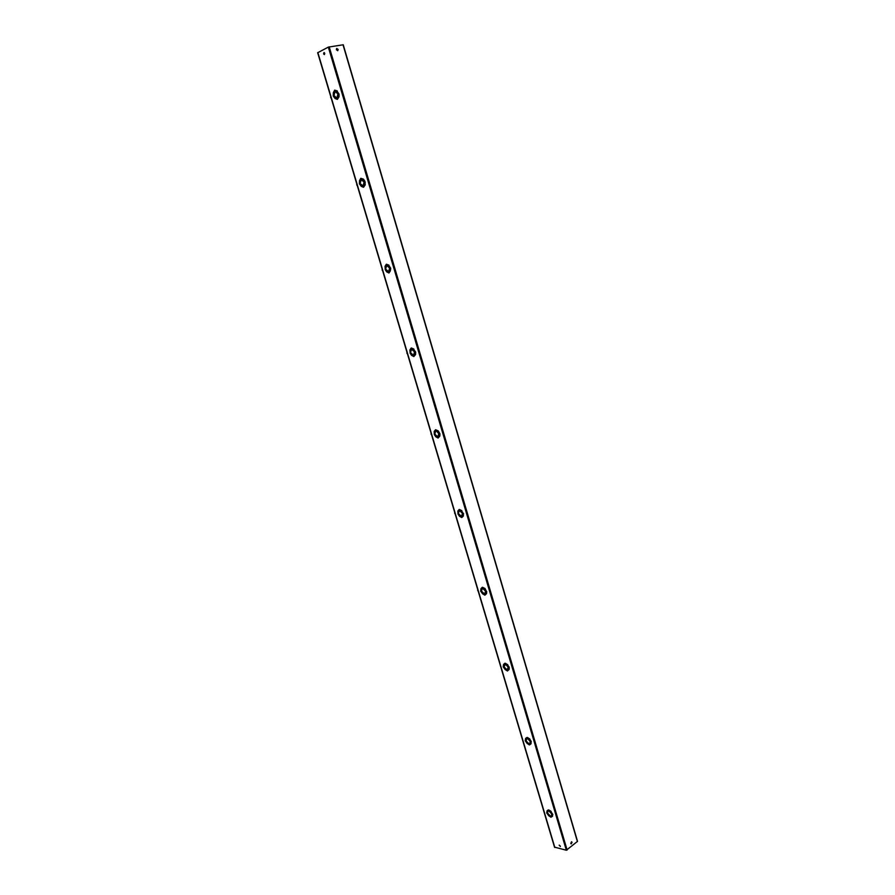 <?xml version="1.0" encoding="UTF-8"?>
<svg xmlns="http://www.w3.org/2000/svg" width="895" height="895" viewBox="0 0 895 895"><rect width="100%" height="100%" fill="white"/><g stroke="black" fill="none" stroke-linecap="round" stroke-linejoin="round"><path stroke-width="1.34" d="M554.576 847.095L443.417 474.238M554.508 847.14L443.372 474.361M571.088 843.851L571.469 841.781M572.073 842.307L571.223 843.907L570.764 843.392L571.614 841.792L572.073 842.307M337.65 50.724L337.874 49.561L336.598 48.531M338.131 49.426L337.784 50.679L336.363 49.695L336.71 48.453L338.131 49.426M560.337 846.077L559.14 845.193L560.337 846.077M560.348 846.525L559.285 845.137M324.762 53.286L324.348 54.617L323.587 53.879L323.99 52.548L324.762 53.286M324.505 54.561L324.169 52.559M548.545 815.468L546.711 812.94L547.069 810.803L547.852 811.429M527.043 743.275L525.208 740.747L525.555 738.487L526.383 739.013M505.037 669.37L503.203 666.831L503.516 664.459L504.411 664.873M482.506 593.687L480.671 591.147L480.962 588.653L481.812 589.067M458.005 514.032L457.848 511L458.665 511.448L457.848 511L459.202 509.456L461.563 510.821L462.983 513.003L463.118 516.068L461.775 517.567L459.415 516.202L458.005 514.032M434.355 434.601L434.176 431.446L434.959 431.893L434.187 431.412L435.518 429.723L437.856 430.987L439.288 433.169L439.456 436.346L438.114 438.047L435.775 436.771L434.355 434.601M410.123 353.201L409.91 349.9L410.671 350.359L409.91 349.9L411.241 347.998L413.546 349.173L413.322 349.867L413.568 349.195L414.989 351.355L415.19 354.677L413.848 356.546L411.555 355.371L410.123 353.201M385.275 269.742L385.029 266.307L385.79 266.766L385.04 266.285L386.36 264.215L388.631 265.278L388.419 266.016L388.654 265.3L390.086 267.46L390.321 270.905L389.728 270.391L390.309 270.939L388.978 272.986L386.718 271.912L385.275 269.742M362.956 185.813L361.435 185.533L361.222 186.305L359.376 183.811L359.522 180.577L360.26 181.036M336.218 97.924L335.289 97.678L335.099 98.517L333.242 96.033L333.343 92.644L334.081 93.08M554.743 847.185L566.345 850.239L577.532 841.345L343.244 44.772L328.331 47.111L317.882 52.626M548.076 811.027L547.069 810.803L548.445 809.885L550.895 811.575L552.64 814.472L552.316 816.329L550.94 817.247L548.501 815.546L548.848 815.043M547.561 810.333L548.411 809.93M548.702 809.908L551.152 811.418M550.917 811.597L552.707 814.338M552.819 814.338L552.159 816.553M526.64 738.61L525.555 738.487M526.148 737.894L526.853 737.536M527.166 737.446L529.627 738.878M527.67 738.588L530.108 741.373L529.102 739.538L529.695 738.834L531.171 741.832M531.294 741.81L530.534 744.26M504.802 664.605L503.516 664.459M504.713 664.459L504.165 666.797L505.239 664.358M505.127 663.262L507.588 664.616M505.653 664.426L508.192 667.167L507.051 665.309L507.644 664.582L509.11 667.614M509.266 667.569L509.11 669.538L508.203 669.158L508.774 669.773L507.42 670.959L505.015 669.426L505.362 668.845L504.993 669.393M482.55 587.299L485.034 588.53L486.522 591.606M486.701 591.539L486.567 593.631L484.866 595.186L482.483 593.732L482.729 593.172L482.461 593.709M485.537 594.627L486.556 593.642L484.844 593.799M459.426 509.49L461.898 510.687M461.585 510.844L463.364 513.752M463.576 513.663L463.129 516.035M462.536 515.498L461.753 516.113M463.453 515.878L462.446 516.93M435.82 431.144L434.769 431.961M435.742 429.757L438.192 430.875M436.402 430.965L438.684 433.538L437.644 431.658L438.237 430.853L439.948 433.84L439.814 436.178L438.874 435.798L439.803 436.212L438.606 437.442M437.778 436.816L438.763 433.806L438.874 435.798L438.091 436.514M411.476 348.043L413.904 349.061M411.801 349.419L414.396 351.78L412.248 349.274M413.568 349.195L415.649 352.071L415.56 354.543L413.993 356.367M414.307 354.722L413.714 355.002M413.221 355.136L410.704 352.775L411.532 355.349L411.913 354.633M386.584 264.271L389.001 265.2M388.654 265.3L390.735 268.231L390.321 270.905M390.309 270.939L389.135 272.807M361.065 178.362L363.471 179.145L364.947 181.316L365.205 184.907L363.65 187.122M365.171 184.918L363.482 187.301L361.244 186.328L361.446 185.545M334.887 90.216L337.27 90.898L336.688 91.816L335.166 91.659L337.773 93.762L336.878 90.988L338.612 94.076L338.634 96.884L338.041 96.414L338.623 96.917L337.314 99.39L335.122 98.528L335.312 97.7M336.878 90.988L339.015 94.009L339.037 96.817L337.493 99.222M336.867 98.047L334.215 95.776M547.65 812.928L547.65 811.418M548.747 815.088L547.751 813.275L550.324 815.994L548.769 815.11M552.618 816.106L551.734 815.714L552.629 816.083M550.559 816.184L551.387 815.86L551.712 814.092L551.734 815.714L550.727 816.061M549.183 811.027L551.734 813.79M549.06 811.127L551.644 813.857M547.662 811.407L548.322 811.027M547.561 813.007L548.008 811.273M526.148 740.68L526.886 738.621M531.059 740.993L530.802 743.902L529.023 743.723L529.784 743.544L530.187 741.608L530.209 743.309L531.127 743.678L529.437 744.953L527.01 743.342L526.126 740.993L528.833 743.689L527.356 742.805M529.37 739.057L530.746 741.217M527.524 738.688L529.09 739.516L529.661 738.811M527.781 737.592L529.348 739.035M525.566 738.476L527.457 737.827M526.059 740.758L526.573 738.845M505.25 668.889L504.232 667.043L506.816 669.661L505.261 668.912M507.051 669.84L508.147 667.401L508.203 669.158L507.353 669.65M509.02 666.741L508.785 669.751M507.308 664.795L508.696 666.954M505.474 664.537L507.073 665.265M507.622 664.56L507.04 665.287M505.731 663.419L507.286 664.772M503.527 664.437L504.881 663.24L505.406 663.631M481.599 590.991L481.544 589.223M480.984 588.641L482.315 587.277L484.698 588.72L486.444 591.684L486.231 593.821L485.571 591.416L484.519 594.034M482.819 593.105L481.689 591.304L484.284 593.866L482.841 593.116M485.056 588.552L484.452 589.279L485.034 588.53M483.11 588.474L485.593 591.103M482.897 588.597L485.504 591.159M481.834 589.044L480.973 588.63M481.555 589.201L482.517 588.552M481.499 591.047L482.181 588.742M458.508 513.417L458.441 511.56L459.538 510.765M459.437 516.158L459.773 515.554M459.75 515.531L459.392 516.18M459.638 515.587L458.598 513.73L461.193 516.225L459.65 515.609M462.536 515.475L462.458 513.573L461.428 516.381M460.03 510.687L462.491 513.305M459.773 510.81L462.379 513.305M458.408 513.473L459.191 510.933M434.757 433.986L434.757 431.983M435.787 436.738L436.133 436.078M436.111 436.066L435.753 436.749M435.988 436.122L434.948 434.243L437.543 436.67L436.01 436.133M436.078 431.11L437.644 431.625M438.214 430.831L437.621 431.636M434.869 433.974L435.641 431.211M410.615 352.485L410.492 350.426M413.3 355.125L411.778 354.677M413.535 355.27L414.486 352.048L414.609 354.129L413.792 355.17M410.503 350.415L411.611 349.453M410.503 352.518L411.51 349.486M385.767 268.97L385.622 266.822L386.662 265.546L385.656 269.003M386.729 271.879L386.931 271.174L386.696 271.89M387.065 271.118L385.846 269.261L388.441 271.532L387.087 271.129M389.75 270.413L389.012 271.364M389.728 270.391L389.582 268.231L388.631 271.487M387.278 265.546L389.616 267.907M386.897 265.67L389.504 267.952M360.271 181.014L361.188 179.839L360.159 183.363L359.533 180.555L360.842 178.284L363.079 179.246L362.9 180.029M361.435 185.533L360.361 183.62M362.922 185.813L360.249 183.654M364.243 184.538L364.802 185.041M364.164 182.222L363.527 185.645M364.052 182.267L363.135 185.746M365.205 184.907L364.22 184.515M365.205 182.233L364.813 185.008M363.079 179.246L364.813 182.334M361.401 179.761L363.963 181.976L363.101 179.268M361.311 179.593L362.878 180.029M334.092 93.058L334.987 91.737L334.014 95.508L333.936 93.114M333.387 92.632L334.663 90.126L336.856 90.977M335.289 97.678L334.103 95.799M338.075 96.436L337.381 97.7M338.041 96.414L337.862 94.064L336.99 97.779M333.936 93.08L333.354 92.61M443.316 473.925L317.792 52.883M443.249 473.958L317.714 52.894M567.128 850.037L329.203 46.842M343.009 44.761L577.409 841.602M328.331 47.111L566.345 850.239M317.837 52.503L554.844 847.531M317.714 52.604L554.665 847.397M577.532 841.345L343.244 44.772M330.647 97.219L330.826 97.846M356.691 184.594L356.881 185.209M382.277 270.368L382.098 269.775M407.046 353.435L406.867 352.843M431.2 434.455L431.032 433.885M454.783 513.529L454.615 512.969M477.796 590.722L477.639 590.163"/></g></svg>
